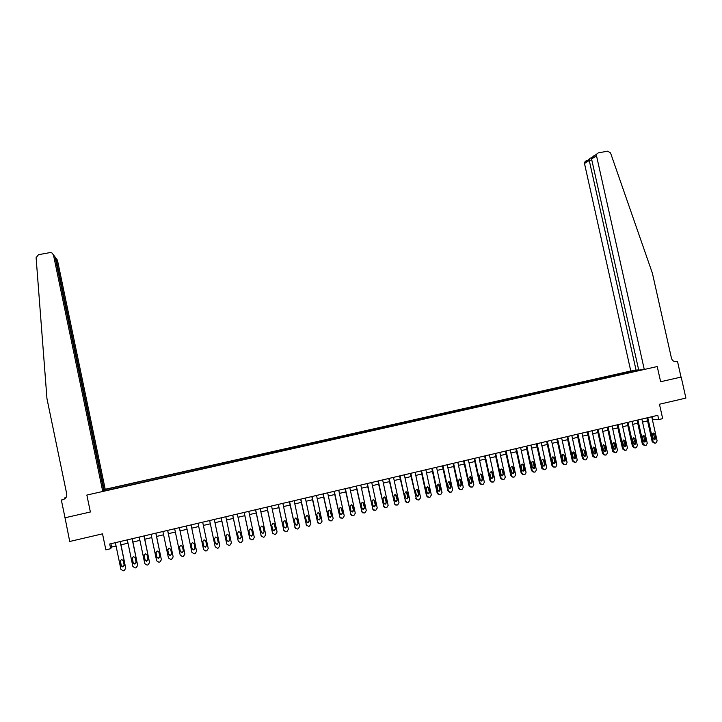 <?xml version="1.0" encoding="UTF-8"?>
<svg xmlns="http://www.w3.org/2000/svg" width="722" height="722" viewBox="0 0 722 722"><rect width="100%" height="100%" fill="white"/><g stroke="black" fill="none" stroke-linecap="round" stroke-linejoin="round"><path stroke-width="1.08" d="M638.663 369.826L630.775 371.009L105.213 489.281L57.453 260.191L55.332 258.178M65.007 517.674L69.727 541.473L102.524 533.838L105.863 549.839L110.683 548.702L111.594 547.032L116.061 545.985M681.18 377.046L660.63 381.739L681.18 377.046L685.9 398.084L659.466 404.239L662.679 418.634L658.744 419.563L657.796 415.321L109.708 544L110.683 548.702M64.827 517.818L90.376 511.988L86.857 495.057L657.228 366.541L644.268 369.465L596.525 155.808L591.571 158.975L638.726 370.106L644.268 369.465M634.34 371.505L633.817 370.756L631.66 371L105.89 489.326L106.125 490.5M633.817 370.756L634.638 370.567M640.252 369.926L639.376 370.368M104.564 490.852L639.421 370.115M104.491 490.59L103.49 490.816M104.509 489.904L105.89 489.326M660.63 381.739L657.228 366.541L660.63 381.739M652.399 419.744L658.744 419.563M121.025 544.812L128.02 543.17M132.938 542.014L139.924 540.363M144.797 539.217L151.782 537.574M156.611 536.437L163.587 534.794M168.37 533.675L175.347 532.033M180.085 530.914L187.061 529.271M191.754 528.17L198.721 526.528M203.378 525.436L210.319 523.802M214.966 522.701L221.862 521.085M226.518 519.984L233.35 518.378M238.016 517.277L244.803 515.679M249.469 514.578L256.202 512.999M260.877 511.898L267.555 510.328M272.23 509.227L278.863 507.665M283.547 506.564L290.118 505.012M294.811 503.911L301.336 502.377M306.038 501.267L312.509 499.741M317.211 498.64L323.637 497.124M328.339 496.014L334.71 494.516M339.43 493.406L345.748 491.917M350.468 490.807L356.74 489.336M361.469 488.216L367.688 486.754M372.417 485.644L378.59 484.191M383.328 483.072L389.456 481.628M394.194 480.518L400.268 479.083M405.015 477.973L411.044 476.547M415.791 475.428L421.774 474.02M426.531 472.901L432.469 471.511M437.225 470.392L443.118 469.002M447.875 467.883L453.723 466.502M458.488 465.383L464.282 464.02M469.056 462.892L474.805 461.538M479.579 460.419L485.283 459.075M490.067 457.947L495.725 456.62M500.508 455.492L506.122 454.174M510.905 453.046L516.483 451.728M521.275 450.6L526.798 449.301M531.591 448.172L537.078 446.882M541.879 445.754L547.312 444.472M552.113 443.344L557.51 442.072M562.321 440.943L567.673 439.68M572.483 438.552L577.799 437.297M582.609 436.169L587.879 434.924M592.69 433.796L597.915 432.559M602.735 431.431L607.924 430.204M612.743 429.076L617.888 427.866M622.716 426.729L627.815 425.529M632.643 424.392L637.707 423.2M642.544 422.063L647.562 420.881M652.336 416.603L653.004 419.599M110.908 543.72L111.594 547.032M631.66 371L631.894 372.056M105.493 489.678L105.62 490.608M651.722 416.747L657.119 440.889L655.982 442.938L655.134 443.146L653.184 441.828L647.787 417.668M646.894 417.885L652.228 441.792L653.184 441.828M655.729 438.01L654.845 439.644L653.211 438.615L652.3 434.554L653.13 432.938L654.827 433.949L655.729 438.01L654.773 437.983L653.97 439.581M653.085 432.947L654.773 437.983M654.303 443.109L652.228 441.792M594.359 155.429L591.679 157.739L598.339 152.865L607.707 151.16L610.541 152.929L652.417 273.295L671.469 358.256C672.281 360.756 673.897 361.857 676.315 361.587L677.489 361.316L681.026 377.083M674.944 361.632L677.489 361.316M636.136 370.395L589.26 160.455L584.486 163.515L584.486 162.369L586.255 160.654M630.775 371.009L584.486 163.515M596.525 154.625L596.525 155.808M590.009 158.181L589.26 160.455L591.796 159.986M591.679 157.739L591.571 158.975M103.706 490.265L104.239 490.148L55.865 258.079L54.565 256.346M104.239 490.148L105.213 489.281M65.025 517.773L90.376 511.988L86.857 495.057L102.759 491.474L103.769 490.572L55.098 257.059L51.876 252.871L49.971 252.61L38.492 254.695L36.109 257.664L46.966 398.67L66.722 493.911C67.02 496.835 65.72 498.776 62.814 499.732L61.352 500.057L65.025 517.773M64.61 498.911L64.429 498.045L66.117 497.359M61.352 500.057L64.249 499.082M102.759 491.474L53.446 254.857M65.882 497.72L64.429 498.045M56.063 258.341L57.453 260.191M64.836 498.794L62.814 499.732M53.563 255.01L55.098 257.059M641.867 419.058L647.264 443.245L646.127 445.303L645.278 445.51L643.311 444.192L637.914 419.987M637.039 420.195L642.381 444.156L643.311 444.192M645.874 440.366L644.999 441.999L643.347 440.971L642.436 436.9L643.257 435.285L644.972 436.296L645.874 440.366L644.936 440.33L644.114 441.945M643.248 435.294L644.936 440.33M644.421 445.474L642.381 444.156M631.976 421.386L637.373 445.618L636.235 447.685L635.378 447.893L633.411 446.566L628.005 422.316M627.147 422.514L632.49 446.521L633.411 446.566M635.983 442.73L635.107 444.373L633.447 443.335L632.535 439.256L633.347 437.649L635.071 438.651L635.983 442.73L635.062 442.694L634.214 444.319M633.365 437.64L635.062 442.694M634.503 447.839L632.49 446.521M622.048 423.715L627.445 448.001L626.308 450.059L625.442 450.275L623.465 448.949L618.059 424.653M617.22 424.843L622.572 448.903L623.465 448.949M626.055 445.104L625.18 446.747L623.501 445.718L622.59 441.629L623.393 440.014L625.144 441.025L626.055 445.104L625.144 445.059L624.277 446.692M623.447 439.996L625.144 445.059M624.539 450.221L622.572 448.903M612.076 426.052L617.481 450.384L616.344 452.45L615.469 452.667L613.483 451.349L608.077 426.991M607.247 427.189L612.608 451.286L613.483 451.349M616.083 447.487L615.216 449.129L613.519 448.1L612.617 444.003L613.402 442.396L615.171 443.398L616.083 447.487L615.198 447.441L614.305 449.084M613.492 442.36L615.198 447.441M614.557 452.613L612.608 451.286M602.067 428.408L607.482 452.784L606.345 454.851L605.451 455.068L603.466 453.75L598.051 429.346M597.247 429.536L602.608 453.687L603.466 453.75M606.074 449.878L605.216 451.521L603.502 450.492L602.599 446.395L603.366 444.788L605.162 445.781L606.074 449.878L605.207 449.824L604.296 451.485M603.493 444.743L605.207 449.824M604.54 455.013L602.608 453.687M592.022 430.763L597.437 455.194L596.309 457.261L595.397 457.486L593.412 456.16L587.988 431.711M587.203 431.891L592.563 456.087L593.412 456.16M596.029 452.279L595.181 453.921L593.448 452.902L592.536 448.786L593.294 447.189L595.118 448.172L596.029 452.279L595.181 452.225L594.242 453.885M593.466 447.126L595.181 452.225M594.486 457.432L592.563 456.087M581.932 433.128L587.356 457.613L586.12 459.715L585.307 459.905L583.313 458.578L577.889 434.084M577.122 434.265L582.492 458.506L583.313 458.578M585.939 454.698L585.109 456.331L583.358 455.311L582.446 451.196L583.168 449.607L585.028 450.573L585.939 454.698L585.118 454.625L584.152 456.304M583.394 449.526L584.206 450.519L585.118 454.625M584.387 459.851L582.492 458.506M571.806 435.51L577.23 460.031L576.129 462.107L575.181 462.342L573.178 461.006L567.754 436.458M567.005 436.639L572.375 460.925L573.178 461.006M575.822 457.116L575.01 458.741L573.223 457.739L572.311 453.606L572.988 452.044L574.911 452.992L575.822 457.116L575.01 457.044L574.017 458.723M573.286 451.927L575.01 457.044M574.252 462.279L572.375 460.925M561.644 437.893L567.077 462.468L565.994 464.535L565.01 464.778L562.998 463.443L557.574 438.85M556.842 439.021L562.212 463.362L562.998 463.443M565.66 459.544L564.875 461.159L563.052 460.167L562.131 456.033L562.763 454.499L564.739 455.411L565.66 459.544L564.866 459.472L563.846 461.159M563.133 454.346L563.954 455.347L564.866 459.472M564.081 464.724L562.212 463.362M551.446 440.294L556.879 464.914L555.832 466.963L554.803 467.233L552.781 465.898L547.348 441.25M546.644 441.413L552.023 465.807L552.781 465.898M555.453 461.981L554.722 463.578L552.835 462.612L551.924 458.461L552.465 456.981L554.541 457.838L555.453 461.981L554.686 461.899L553.639 463.605M552.953 456.764L553.774 457.766L554.686 461.899M553.864 467.17L552.023 465.807M541.202 442.694L546.635 467.369L545.661 469.399L544.559 469.688L542.529 468.352L537.096 443.66M536.401 443.822L541.78 468.262L542.529 468.352M545.209 464.436L544.568 465.979L542.583 465.058L541.671 460.907L542.096 459.526L544.298 460.284L545.209 464.436L544.46 464.345L543.386 466.051M542.727 459.201L543.549 460.203L544.46 464.345M543.603 469.625L541.78 468.262M530.923 445.104L536.356 469.832L535.516 471.791L534.271 472.161L532.24 470.816L526.798 446.079M526.121 446.232L531.509 470.717L532.24 470.816M534.93 466.89L534.442 468.325L532.294 467.522L531.6 462.197C532.61 461.313 533.423 461.493 534.018 462.73L534.93 466.89L534.199 466.8L533.089 468.515M532.466 461.647L533.287 462.649L534.199 466.8M533.305 472.098L531.509 470.717M520.598 447.532L526.04 472.305L525.571 473.984L523.937 474.634L521.898 473.298L516.456 448.506M515.806 448.66L521.194 473.19L521.898 473.298M524.605 469.354L524.452 470.41C523.441 471.421 522.62 471.276 521.961 469.995L521.031 465.221C521.898 463.75 522.782 463.741 523.694 465.194L524.605 469.354L523.892 469.264L522.755 470.988M522.159 464.093L522.981 465.103L523.892 469.264M522.972 474.571L521.194 473.19M510.237 449.968L515.679 474.787L514.398 476.926L513.568 477.125L512.097 476.755L511.528 475.78L506.077 450.943M505.445 451.088L510.842 475.672L511.528 475.78M514.244 471.836C514.019 473.569 513.207 473.957 511.808 472.982L510.671 468.289C511.095 466.349 511.97 466.096 513.297 467.522L514.244 471.836L513.559 471.737L512.385 473.47M511.817 466.556L512.602 467.432L513.559 471.737M512.584 477.052L510.842 475.672M499.832 452.405L505.283 477.278L503.992 479.426L503.162 479.625L501.113 478.28L495.662 453.389M495.048 453.533L500.445 478.163L501.113 478.28M503.848 474.318L502.052 475.988L501.176 474.959L500.256 470.771C500.346 469.246 501.068 468.768 502.431 469.327L503.848 474.318L503.171 474.219L501.971 475.951M501.438 469.029L502.259 470.04L503.171 474.219M502.44 479.634L500.445 478.163M489.39 454.86L494.841 479.787L493.55 481.935L492.711 482.134L490.653 480.789L485.193 455.844M484.606 455.979L490.003 480.662L490.653 480.789M493.397 476.818L491.89 478.56L490.716 477.459L489.805 473.262L491.619 471.601L492.485 472.621L493.397 476.818L492.747 476.71L491.511 478.451M491.014 471.52L491.835 472.522L492.747 476.71M491.7 482.052L490.003 480.662M478.903 457.324L484.363 482.296L483.063 484.453L482.224 484.652L480.157 483.307L474.697 458.308M474.128 458.443L479.525 483.18L480.157 483.307M482.919 479.327L481.538 481.087L480.22 479.968L479.309 475.762L480.924 474.038L481.998 475.121L482.919 479.327L482.287 479.209L481.005 480.96M480.554 474.011L481.366 475.013L482.287 479.209M481.195 484.57L479.525 483.18M468.37 459.788L473.84 484.814L472.531 486.98L471.692 487.179L469.616 485.825L464.156 460.78M463.605 460.916L469.011 485.698L469.616 485.825M472.387 481.845L471.087 483.605L469.688 482.486L468.768 478.271L470.266 476.52L471.466 477.63L472.387 481.845L471.782 481.718L470.464 483.478L471.087 483.605M470.058 476.511L471.782 481.718M470.645 487.088L469.011 485.698M457.802 462.27L463.271 487.35L461.963 489.516L460.952 489.751L459.039 488.37L453.569 463.271M453.037 463.389L458.452 488.225L459.039 488.37M461.818 484.372L460.555 486.132L459.111 485.013L458.19 480.798L459.616 479.029L460.898 480.148L461.818 484.372L461.232 484.236L459.878 486.005M459.517 479.029L461.232 484.236M460.049 489.624L458.452 488.225M447.198 464.76L452.667 489.895L451.349 492.061L450.501 492.269L448.416 490.915L442.938 465.762M442.433 465.88L447.848 490.77L448.416 490.915M451.214 486.908L449.977 488.668L448.488 487.558L447.568 483.325L448.94 481.556L450.293 482.675L451.214 486.908L450.645 486.772L449.246 488.541M448.931 481.556L450.645 486.772M449.409 492.16L447.848 490.77M436.548 467.26L442.017 492.44L440.691 494.615L439.842 494.823L437.749 493.469L432.27 468.271M431.792 468.379L437.207 493.316L437.749 493.469M440.555 489.453L439.346 491.222L437.83 490.103L436.909 485.87L438.245 484.092L439.635 485.211L440.555 489.453L440.014 489.308L438.57 491.086M438.317 484.092L440.014 489.308M438.723 494.714L437.207 493.316M425.854 469.778L431.332 495.003L429.996 497.187L429.139 497.395L427.036 496.032L421.558 470.78M421.097 470.888L426.522 495.879L427.036 496.032M429.87 492.007L428.66 493.776L427.117 492.666L426.197 488.415L427.505 486.637L428.94 487.765L429.87 492.007L427.857 493.631M427.65 486.637L429.337 491.863M428.002 497.268L426.522 495.879M415.114 472.296L420.592 497.575L419.256 499.768L418.3 499.994L416.287 498.613L410.809 473.307M410.367 473.406L416.287 498.613M419.13 494.57L417.939 496.348L416.377 495.229L415.448 490.978L416.738 489.2L418.209 490.319L419.13 494.57L417.09 496.194M416.955 489.2L418.625 494.426M417.226 499.832L415.791 498.451M404.338 474.823L409.816 500.166L408.471 502.35L407.614 502.557L405.493 501.194L400.015 475.843M399.591 475.942L405.493 501.194M408.354 497.151L407.163 498.929L405.583 497.81L404.663 493.55L405.935 491.763L407.425 492.891L408.354 497.151L406.287 498.767M406.215 491.772L407.867 496.998M406.405 502.413L405.024 501.032M393.508 477.368L399.004 502.756L397.651 504.949L396.784 505.156L394.663 503.794L389.167 478.388M388.77 478.478L394.663 503.794M397.524 499.741L396.342 501.519L394.753 500.4L393.824 496.131L395.087 494.344L396.604 495.463L397.524 499.741L395.43 501.348M395.43 494.353L397.064 499.579M395.539 504.994L394.203 503.622M382.642 479.922L388.138 505.355L386.784 507.557L385.909 507.774L383.779 506.402L378.292 480.942M377.913 481.032L383.779 506.402M386.658 502.341L385.485 504.118L383.869 502.999L382.949 498.721L384.203 496.935L385.738 498.054L386.658 502.341L384.528 503.929M384.609 496.944L386.225 502.169M384.627 507.584L383.346 506.221M371.74 482.476L377.236 507.972L375.873 510.183L374.998 510.391L372.859 509.019L367.363 483.505M367.011 483.587L372.859 509.019M375.756 504.94L374.574 506.727L372.949 505.617L372.029 501.321L373.274 499.534L374.826 500.653L375.756 504.94L373.581 506.528M373.743 499.552L375.332 504.768M373.671 510.174L372.444 508.839M360.783 485.049L366.28 510.598L364.917 512.81L363.969 513.035L361.893 511.654L356.388 486.087M356.063 486.159L361.893 511.654M364.8 507.566L363.617 509.353L361.984 508.234L361.063 503.938L362.309 502.142L363.87 503.261L364.8 507.566L362.588 509.127M362.841 502.178L364.402 507.386M362.661 512.782L361.505 511.465M349.791 487.63L355.287 513.234L353.915 515.454L352.968 515.67L350.883 514.29L345.378 488.668M345.071 488.74L350.883 514.29M353.798 510.192L352.625 511.979L350.982 510.869L350.053 506.555L351.289 504.759L352.877 505.887L353.798 510.192L351.542 511.736M351.903 504.813L353.428 510.003M351.605 515.391L350.513 514.091M338.744 490.229L344.25 515.878L342.869 518.098L341.984 518.315L339.827 516.943L334.313 491.267M334.033 491.33L339.827 516.943M342.76 512.828L341.578 514.624L339.927 513.513L338.997 509.191L340.233 507.395L341.831 508.514L342.76 512.828L341.235 514.425L340.459 514.353M340.919 507.458L342.408 512.638M340.495 518.008L339.484 516.735M327.662 492.828L333.167 518.531L331.777 520.761L330.893 520.977L328.727 519.596L323.212 493.875M322.951 493.929L328.727 519.596M331.678 515.481L330.495 517.277L328.826 516.158L327.905 511.835L329.133 510.03L330.748 511.158L331.678 515.481L330.171 517.078L329.313 516.97M329.891 510.12L331.353 515.282M329.34 520.625L328.402 519.389M316.525 495.445L322.039 521.203L320.64 523.432L319.747 523.649L317.581 522.268L312.066 496.492M311.823 496.546L317.581 522.268M320.541 518.143L319.359 519.939L317.689 518.829L316.759 514.488L317.996 512.683L319.611 513.811L320.541 518.143L319.061 519.732L318.131 519.596M318.835 512.81L320.243 517.936M318.14 523.242L317.283 522.06M305.352 498.063L310.866 523.883L309.467 526.121L308.565 526.338L306.39 524.957L300.866 499.119M300.65 499.173L306.39 524.957M309.368 520.815L308.177 522.62L306.498 521.501L305.568 517.16L306.805 515.346L308.438 516.474L309.368 520.815L307.906 522.403L306.895 522.232M307.725 515.508L309.088 520.607M306.886 525.869L306.11 524.732M294.134 500.698L299.648 526.573L298.24 528.811L297.338 529.027L295.154 527.647L289.63 501.754M289.441 501.799L295.154 527.647M298.141 523.495L296.959 525.309L295.262 524.19L294.332 519.831L295.569 518.017L297.211 519.145L298.141 523.495L296.706 525.084L295.605 524.858M296.58 518.225L297.888 523.279M295.587 528.495L294.901 527.421M282.862 503.342L288.385 529.271L286.968 531.518L286.065 531.735L283.863 530.354L278.34 504.407M278.178 504.443L283.863 530.354M286.878 526.194L285.686 528.008L283.981 526.879L283.051 522.52L284.287 520.697L285.948 521.835L286.878 526.194L285.452 527.773L284.269 527.493M285.398 520.968L286.643 525.968M284.233 531.121L283.647 530.119M271.553 506.005L277.077 531.979L275.651 534.235L274.739 534.451L272.537 533.071L267.014 507.07M266.869 507.097L272.537 533.071M275.56 528.892L274.369 530.715L272.663 529.587L271.725 525.219L272.97 523.396L274.631 524.524L275.56 528.892L274.161 530.48L272.889 530.128M274.161 523.73L275.353 528.666M272.835 533.738L272.338 532.827M260.191 508.667L265.723 534.704L264.288 536.96L263.34 537.195L261.165 535.796L255.633 509.741M255.516 509.768L261.165 535.796M264.207 531.609L263.007 533.432L261.283 532.313L260.353 527.926L261.599 526.103L263.268 527.231L264.207 531.609L262.826 533.197L261.463 532.755M262.889 526.509L264.017 531.374M261.382 536.356L260.985 535.553M248.783 511.347L254.315 537.43L252.88 539.704L251.924 539.93L249.74 538.531L244.207 512.421M244.117 512.439L249.74 538.531M252.799 534.343L251.59 536.166L249.866 535.038L248.937 530.652L250.182 528.82L251.861 529.948L252.799 534.343L251.437 535.914L249.992 535.39M251.563 529.325L252.637 534.099M249.893 538.973L249.586 538.278M237.33 514.037L242.872 540.182L241.419 542.457L240.462 542.682L238.278 541.283L232.737 515.111M232.665 515.129L238.278 541.283M241.347 537.078L240.137 538.91L238.404 537.782L237.475 533.377L238.72 531.545L240.408 532.683L241.347 537.078L240.002 538.657L238.477 538.016M240.191 532.15L241.211 536.825M238.368 541.581L238.143 541.022M225.833 516.735L231.374 542.935L229.912 545.209L228.955 545.444L226.762 544.036L221.212 517.818M221.167 517.827L226.762 544.036M229.84 539.83L228.63 541.662L226.888 540.534L225.959 536.121L227.204 534.28L228.91 535.417L229.84 539.83L228.522 541.401L226.916 540.643M228.757 535.011L229.731 539.569M214.281 519.443L219.822 545.706L218.36 547.989L217.403 548.215L215.192 546.816L209.651 520.535L215.192 546.816M218.297 542.592L217.078 544.424L215.327 543.296L214.398 538.874L215.652 537.033L217.358 538.17L218.297 542.592L216.997 544.162L215.327 543.278M217.268 537.89L218.206 542.33M202.683 522.168L208.234 548.476L206.763 550.769L205.797 551.003L203.586 549.595L198.036 523.26M206.7 545.363L205.481 547.204L203.721 546.076L202.792 541.644L204.046 539.794L205.761 540.931L206.7 545.363L205.418 546.933L203.667 545.805L202.774 541.536M205.743 540.841L206.636 545.092M196.592 551.274L191.059 524.894L196.592 551.274L195.12 553.566L194.155 553.801L191.926 552.393L186.375 525.995M195.057 548.142L193.83 549.993L192.061 548.855L191.131 544.424L192.386 542.565L194.119 543.711L195.057 548.142M195.048 548.133L193.794 549.713L192.034 548.585L191.095 544.117M179.354 527.647L184.904 554.072L183.424 556.373L182.449 556.608L180.22 555.191L174.661 528.748M184.904 554.072L179.399 527.638M183.361 550.94L182.134 552.79L180.365 551.653L179.426 547.213L180.69 545.354L182.422 546.491L183.361 550.94M183.379 551.057L182.125 552.501L180.356 551.373L179.399 546.762M167.612 530.399L173.172 556.888L171.674 559.189L170.708 559.424L168.461 558.016L162.901 531.509M173.172 556.888L167.685 530.39M171.619 553.747L170.383 555.597L168.605 554.469L167.675 550.011L168.939 548.151L170.681 549.289L171.619 553.747M171.655 554L170.41 555.308L168.632 554.18L167.666 549.415M155.817 533.17L161.385 559.712L159.878 562.023L158.903 562.257L156.656 560.841L151.088 534.28M161.385 559.712L155.916 533.152M159.833 556.563L158.587 558.422L156.8 557.285L155.871 552.817L157.143 550.958L158.894 552.104L159.833 556.563M159.86 556.942L158.641 558.124L156.855 556.987L155.898 552.095M143.985 535.95L149.544 562.546L148.037 564.866L147.062 565.1L144.797 563.683L139.229 537.069M149.544 562.546L144.111 535.923M147.992 559.397L146.746 561.256L144.951 560.119L144.012 555.642L145.293 553.774L147.053 554.92L147.992 559.397M148.01 559.893L146.819 560.949L145.032 559.821L144.084 554.794M132.09 538.738L137.658 565.398L136.142 567.718L135.195 567.952L132.893 566.535L127.325 539.857M137.658 565.398L132.243 538.702M136.106 562.239L134.852 564.108L133.047 562.97L132.117 558.476L133.389 556.608L135.167 557.754L136.106 562.239M136.106 562.844L134.951 563.792L133.155 562.655L132.234 557.51M120.159 541.545L125.727 568.259L124.202 570.588L123.245 570.822L120.935 569.405L115.367 542.664M125.727 568.259L120.33 541.5M124.166 565.091L122.911 566.969L121.097 565.822L120.159 561.328L121.449 559.451L123.227 560.597L124.166 565.091M124.139 565.795L123.038 566.644L121.233 565.506L120.33 560.254M654.827 433.949L653.87 433.931M675.584 361.668L676.315 361.587M644.972 436.296L644.033 436.268M635.071 438.651L634.151 438.624M625.144 441.025L624.241 440.98M615.171 443.398L614.287 443.353M605.162 445.781L604.296 445.736M595.118 448.172L594.269 448.118M585.028 450.573L584.206 450.519M574.911 452.992L574.098 452.929M564.739 455.411L563.954 455.347M554.541 457.838L553.774 457.766M544.298 460.284L543.549 460.203M534.018 462.73L533.287 462.649M523.694 465.194L522.981 465.103M513.333 467.657L512.638 467.567M502.927 470.139L502.259 470.04M492.485 472.621L491.835 472.522M481.998 475.121L481.366 475.013M471.466 477.63L470.861 477.522M460.898 480.148L460.311 480.031M450.293 482.675L449.725 482.549M439.635 485.211L439.093 485.085M428.94 487.765L428.417 487.63M418.209 490.319L417.704 490.175M407.425 492.891L406.946 492.738M396.604 495.463L396.143 495.31M654.845 439.644L654.051 439.617M584.486 162.369L589.161 159.363M591.634 157.883L589.703 158.235M644.999 441.999L644.168 441.972M635.107 444.373L634.25 444.328M625.18 446.747L624.286 446.701M615.216 449.129L614.332 449.075M605.216 451.521L604.35 451.467M595.181 453.921L594.332 453.858M585.109 456.331L584.279 456.259M575.01 458.741L574.198 458.669M564.875 461.159L564.09 461.078M554.722 463.578L553.954 463.497M544.568 465.979L543.819 465.898M534.442 468.325L533.711 468.235M524.452 470.41L523.739 470.311M511.411 476.646L512.097 476.755M513.297 467.522L512.602 467.432M502.431 469.327L501.763 469.228M491.619 471.601L491.059 471.511M460.555 486.132L459.968 485.996M449.977 488.668L449.409 488.532M439.346 491.222L438.795 491.077M428.66 493.776L428.137 493.631M417.939 496.348L417.433 496.194M407.163 498.929L406.685 498.767M396.342 501.519L395.891 501.348"/></g></svg>
